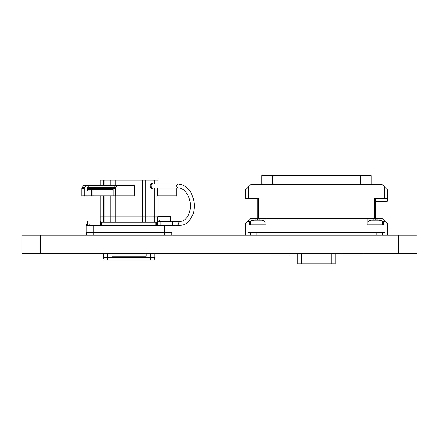 <?xml version="1.0" encoding="UTF-8"?>
<svg xmlns="http://www.w3.org/2000/svg" width="439" height="439" viewBox="0 0 439 439"><rect width="100%" height="100%" fill="white"/><g stroke="black" fill="none" stroke-linecap="round" stroke-linejoin="round"><path stroke-width="0.66" d="M157.535 225.361L157.535 221.41L176.226 221.41M176.226 225.361L172.5 225.361L172.5 221.41L178.964 221.986L179.952 221.41L174.173 221.41M178.168 184.007A1.975 1.399 90 0 0 176.774 185.982A1.975 1.399 90 0 0 178.168 187.958L152.788 187.958C151.784 187.815 151.181 187.157 150.983 185.982C151.181 184.808 151.784 184.15 152.788 184.007L178.168 184.007C187.052 185.137 192.386 191.486 194.175 203.065C194.576 207.208 194.126 211.104 192.825 214.753L188.94 221.24C186.377 223.934 183.376 225.306 179.952 225.361L178.964 224.784L178.569 223.649L178.964 221.986M178.964 224.784L172.5 225.361M153.266 187.958C151.91 189.313 150.868 188.655 150.138 185.982C150.868 183.31 151.916 182.651 153.266 184.007M154.007 222.068L154.007 216.8L154.693 216.8L154.007 216.8L154.007 187.958L154.007 216.8L112.949 216.8L112.949 195.86M157.958 184.007L157.958 180.056L154.007 180.056L154.007 184.007L154.007 180.056L145.227 180.056L145.227 216.8L142.428 216.8L142.428 180.056L145.227 180.056M88.947 190.246L88.947 195.86L87.081 195.86L87.081 188.501L113.169 188.501L113.169 195.86L115.578 195.86L115.578 188.501A1.317 0.933 -90 0 1 115.852 187.574L117.169 185.708A1.317 0.933 -90 0 1 117.828 185.324L115.419 185.324A1.317 0.933 -90 0 0 114.76 185.708L117.169 185.708M100.218 195.86L100.218 216.8L112.949 216.8L110.227 216.8L110.227 195.86M100.218 185.324L100.218 180.056L142.428 180.056M153.057 183.65L153.057 184.007M86.538 185.324L84.129 185.324A1.317 0.933 -90 0 0 83.47 185.708L82.153 187.574A1.317 0.933 -90 0 0 81.879 188.501L81.879 195.86L84.288 195.86L84.288 188.501A1.317 0.933 -90 0 1 84.562 187.574L85.879 185.708A1.317 0.933 -90 0 1 86.538 185.324L89.331 185.324A1.317 0.933 90 0 0 88.673 185.708L87.356 187.574L113.443 187.574L114.76 185.708L88.673 185.708M154.693 222.068L154.693 216.8L157.628 216.8L154.693 216.8L154.693 187.958M104.169 222.068L104.169 195.86L104.169 216.8L103.483 216.8L103.483 195.86M118.212 185.324L89.331 185.324M115.748 180.056L115.748 185.324L134.416 185.324L117.828 185.324M104.169 180.056L104.169 185.324L104.169 180.056M157.458 187.958L157.458 195.86L176.297 195.86L176.297 188.501A1.317 0.933 90 0 0 176.215 187.958M113.169 195.86L88.947 195.86M134.416 185.324L134.416 195.86L115.578 195.86M115.578 188.501L113.169 188.501A1.317 0.933 -90 0 1 113.443 187.574L115.852 187.574M113.169 189.719L87.081 189.719A0.746 0.527 0 0 0 87.893 190.246L87.827 190.246M87.081 195.86L84.288 195.86M87.081 188.501A1.317 0.933 -90 0 1 87.356 187.574M107.489 253.676L107.489 257.693L154.769 257.693L154.769 253.676M146.209 256.178L111.967 256.178L111.967 253.676L111.967 256.178L146.209 256.178L146.209 253.676L146.209 256.178M156.482 225.361L156.482 222.858A0.79 0.79 0 0 0 155.691 222.068L100.547 222.068M157.535 222.858L156.482 222.858A0.79 0.79 0 0 0 155.691 222.068L157.535 222.068M101.694 225.361L101.694 222.858A0.79 0.79 0 0 1 102.485 222.068A0.79 0.79 0 0 0 101.694 222.858A0.79 0.79 0 0 1 102.485 222.068L103.011 222.068L103.011 225.361M164.384 225.361L86.154 225.361L86.154 232.604L172.022 232.604L172.022 225.361L164.384 225.361L164.384 235.238M103.406 253.676L103.406 257.693L104.197 259.866L153.979 259.866L154.769 257.693M171.759 235.238L171.759 232.604M85.89 235.238L86.154 232.604M86.417 232.604L86.417 235.238L86.417 232.604M170.612 221.41L170.612 216.674L160.092 216.674L160.092 220.235L158.913 220.235L158.913 216.674L160.092 216.674M160.092 221.41L160.092 220.883M158.913 221.41L158.913 220.883M115.748 222.068L115.748 216.8L142.428 216.8L142.428 222.068M100.218 220.883L100.218 216.8L103.483 216.8L103.483 222.068M104.169 216.8L110.227 216.8L110.227 222.068M115.748 195.86L115.748 216.8L112.949 216.8L112.949 222.068M154.007 216.8L145.227 216.8L145.227 222.068M90.028 224.175L88.848 224.175L90.028 224.175L90.028 220.883L100.547 220.883L100.547 225.361M170.612 220.883L157.628 220.883L157.628 216.674L158.913 216.674M87.564 225.361L87.564 220.883L88.848 220.883L88.848 224.175M90.028 220.883L88.848 220.883M160.169 221.41L160.169 220.883M168.071 221.41L168.071 220.883M158.913 220.235L160.092 220.235M86.944 225.361L86.154 225.361M86.944 225.245A0.527 0.527 0 0 1 87.098 224.878L86.538 224.318A1.317 1.317 0 0 0 86.154 225.245A1.317 1.317 0 0 1 86.538 224.318L87.564 223.292M107.489 259.866L107.489 257.693L103.406 257.693M398.612 235.238L21.95 235.238L21.95 253.676L417.05 253.676L417.05 235.238L398.612 235.238L398.612 253.676M387.615 223.912L387.615 232.604L387.615 223.912L384.981 221.278L383.401 221.278L383.401 224.834L367.07 224.834L367.07 218.644L265.924 218.644L265.924 224.834L249.593 224.834L249.593 221.278L250.74 221.278M387.615 234.975L387.615 232.604L387.615 234.975L382.347 234.975L382.347 232.604M250.647 232.604L250.647 234.975L245.379 234.975L245.379 223.912L248.013 221.278L249.593 221.278M257.232 198.637L257.232 218.644L250.647 218.644L248.013 221.278L248.013 232.604L384.981 232.604L384.981 221.278L382.347 218.644L367.07 218.644M265.924 224.834L265.924 218.644L257.232 218.644M269.914 253.676L270.858 254.071L290.157 254.071L290.157 253.676M383.401 221.278L382.254 221.278M342.837 253.676L342.837 254.071L362.137 254.071L363.08 253.676L362.137 254.071M335.166 253.676L335.166 263.817L297.829 263.817L297.829 253.676M256.085 235.238L256.085 232.604M376.909 235.238L376.909 232.604M377.046 219.752L377.046 219.752A17.708 17.439 180 0 1 378.89 220.032L378.89 220.032M376.788 219.752L376.739 220.032A17.269 15.563 0 0 0 375.235 219.977L375.235 218.644M373.424 219.752L373.732 220.032L373.424 219.752A17.708 17.439 180 0 0 371.581 220.032L371.581 220.032M373.682 219.752L373.732 220.032A17.269 15.563 0 0 1 375.235 219.977M259.57 219.752L259.57 219.752A17.708 17.439 180 0 1 261.414 220.032L261.414 220.032M259.312 219.752L259.262 220.032A17.269 15.563 0 0 0 257.759 219.977L257.759 218.644M255.948 219.752L256.255 220.032L255.948 219.752A17.708 17.439 180 0 0 254.104 220.032L254.104 220.032M256.206 219.752L256.255 220.032A17.269 15.563 0 0 1 257.759 219.977M272.509 184.676L272.509 184.15L261.842 184.15A0.527 0.527 0 0 1 261.315 184.676A0.527 0.527 0 0 0 261.842 184.15L261.842 175.71A0.527 0.527 0 0 1 262.368 175.183L370.626 175.183A0.527 0.527 0 0 1 371.153 175.71A0.527 0.527 0 0 0 370.626 175.183M263.422 175.183L272.509 175.183L263.422 175.183M375.762 201.271L387.22 201.271L387.22 198.637L374.445 198.637L374.445 218.644M387.22 198.637L387.22 189.604L382.292 184.676L250.702 184.676L245.774 189.604L245.774 198.637L258.549 198.637L258.549 218.644M360.485 184.676L360.485 184.15L371.153 184.15A0.527 0.527 0 0 0 371.679 184.676A0.527 0.527 0 0 1 371.153 184.15L371.153 175.71L360.485 175.71L360.485 175.183M375.762 218.644L375.762 198.637M160.954 225.361L160.954 221.41M147.948 222.068L147.948 180.056M81.879 188.501L84.288 188.501M103.483 185.324L103.483 180.056M110.227 185.324L110.227 180.056M92.859 190.246L92.859 195.86M91.74 190.246L91.74 195.86M112.949 185.324L112.949 180.056M82.153 187.574L84.562 187.574M83.47 185.708L85.879 185.708M154.693 180.056L154.693 184.007M150.687 253.676L150.687 259.866M156.482 222.858L100.547 222.858M155.165 225.361L155.165 222.068M93.792 225.361L93.792 235.238M87.098 224.878L87.564 224.411M40.388 235.238L40.388 253.676M274.803 254.071L274.803 253.676M358.191 253.676L358.191 254.071M331.741 253.676L331.741 263.817M301.253 253.676L301.253 263.817M367.992 222.013L368.837 220.784L381.634 220.784L382.479 222.013L367.992 222.013L367.992 224.834M265.002 224.834L265.002 222.013L250.515 222.013L250.515 224.834M265.002 222.013L264.157 220.784L251.36 220.784L250.515 222.013M248.408 186.97L248.408 198.637M384.586 186.97L384.586 198.637M272.509 184.15L272.509 175.71L360.485 175.71L360.485 184.15L272.509 184.15M262.368 175.183A0.527 0.527 0 0 0 261.842 175.71L272.509 175.71L272.509 175.183M177.18 221.525L174.552 221.41M179.952 225.361L174.173 225.361M177.18 225.245L174.552 225.361M157.958 195.86L157.958 216.674M178.168 187.958C183.233 187.502 189.692 194.735 190.274 203.789C191.025 212.63 187.009 221.124 179.952 221.41M157.958 221.41L157.958 220.883M381.634 220.784A17.774 17.774 0 0 0 378.917 219.977M264.157 220.784A17.774 17.774 0 0 0 261.441 219.977M382.479 222.013L382.479 224.834M371.553 219.977A17.774 17.774 0 0 0 368.837 220.784M254.077 219.977A17.774 17.774 0 0 0 251.36 220.784"/></g></svg>
